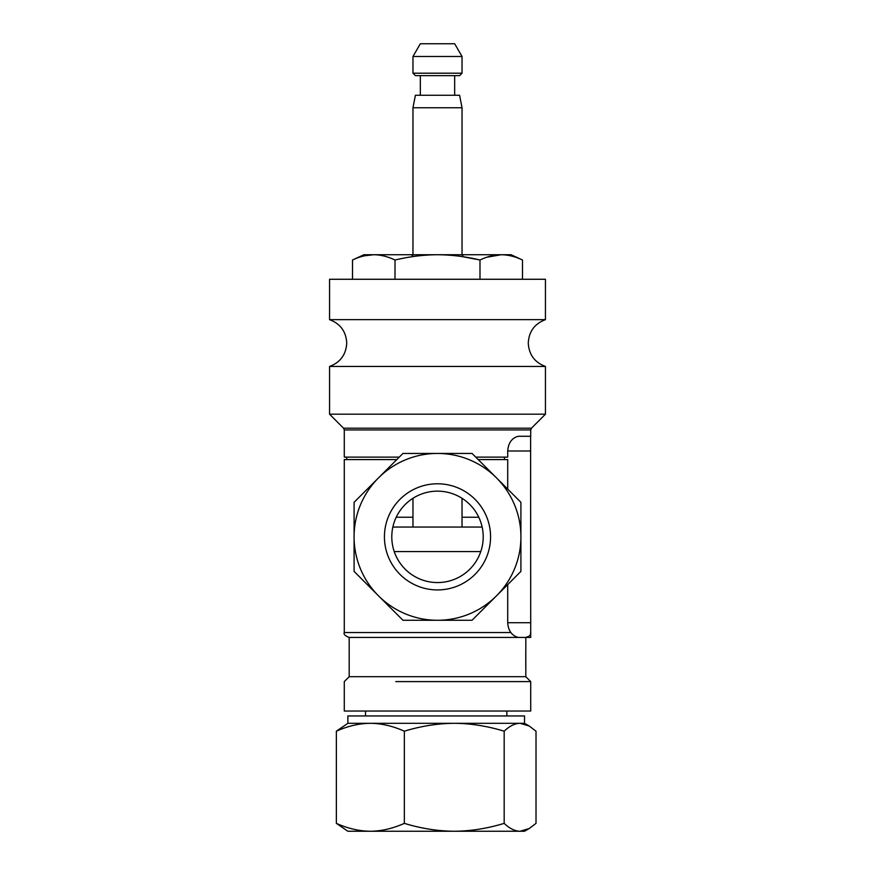 <?xml version="1.0" encoding="UTF-8"?>
<svg xmlns="http://www.w3.org/2000/svg" width="875" height="875" viewBox="0 0 875 875"><rect width="100%" height="100%" fill="white"/><g stroke="black" fill="none" stroke-linecap="round" stroke-linejoin="round"><path stroke-width="1.31" d="M451.259 831.25L460.917 831.25M469.952 831.25L476.941 831.25M488.753 831.25L482.355 831.25M421.258 831.25L430.894 831.25M441.055 831.25L451.248 831.25M529.156 828.57L524.508 831.25L520.089 831.25C514.839 831.13 509.534 828.494 504.175 823.364C487.342 828.494 470.706 831.13 454.256 831.25C437.762 831.119 421.127 828.494 404.348 823.364C392.798 828.527 381.467 831.152 370.355 831.25L347.867 831.25L336.361 823.364L336.361 731.194C347.911 726.031 359.242 723.406 370.355 723.308C381.577 723.428 392.908 726.064 404.348 731.194C421.127 726.064 437.762 723.439 454.256 723.308C470.553 723.406 487.189 726.031 504.175 731.194C509.578 726.031 514.883 723.406 520.089 723.308L529.156 725.987L536.014 731.194L536.014 823.364L529.156 828.57L520.089 831.25L370.355 831.25C359.133 831.13 347.802 828.494 336.361 823.364M466.67 831.25L458.117 831.25M425.906 831.25L398.628 831.25M392.416 831.25L387.231 831.25M529.156 725.987L524.508 723.308L347.867 723.308L336.361 731.194M404.348 823.364L404.348 731.194M504.175 823.364L504.175 731.194M347.867 723.308L347.867 715.947L524.508 715.947L524.508 723.308M395.806 681.603L530.72 681.603L525.82 676.692L525.82 667.122M516.009 681.603L523.239 681.603M524.617 681.603L437.489 681.603M358.991 676.692L349.661 676.692M530.72 681.603L530.72 711.036L344.28 711.036L344.28 681.603L349.18 676.692L418.009 676.692M424.069 676.692L449.291 676.692M460.075 676.692L525.82 676.692M392.864 527.045L482.136 527.045M483.208 536.856A45.708 45.708 0 0 1 437.5 582.564A45.708 45.708 0 0 1 391.792 536.856A45.708 45.708 0 0 1 437.5 491.148A45.708 45.708 0 0 1 483.208 536.856M384.431 536.856A53.069 53.069 0 0 1 437.5 483.787A53.069 53.069 0 0 1 490.569 536.856A53.069 53.069 0 0 1 437.5 589.925A53.069 53.069 0 0 1 384.431 536.856M496.486 595.842A83.409 83.409 0 0 0 437.5 453.447A83.409 83.409 0 0 0 378.514 595.842A83.409 83.409 0 0 0 496.486 595.842L472.052 620.266L402.948 620.266L354.091 571.408L354.091 502.305L402.948 453.447L472.052 453.447L520.909 502.305L520.909 571.408L496.486 595.842M472.052 620.266L402.948 620.266L354.091 571.408M354.091 502.305L402.948 453.447L472.052 453.447L472.62 454.016M474.961 456.356L520.909 502.305M530.72 429.931L531.442 428.192L343.558 428.192L344.28 429.931L530.72 429.931L530.72 436.275L518.23 436.275C511.831 438.014 508.32 442.914 507.708 450.997L507.708 457.122L475.727 457.122M510.814 632.538L344.28 632.538L344.28 459.583L396.812 459.583M344.28 632.538C343.416 634.222 345.045 635.852 349.18 637.438L530.72 637.438L530.6 436.275M478.188 459.583L507.708 459.583L507.708 489.103M525.427 676.692L349.464 676.692M525.777 665.7L525.788 652.87M525.82 665.164L525.777 652.827M525.788 651L525.82 667.056M399.273 457.122L344.28 457.122L344.28 429.931M531.442 428.192L545.442 414.192L329.558 414.192L343.558 428.192M545.442 366.45C534.636 362.381 528.916 354.583 528.27 343.044C528.905 331.516 534.636 323.717 545.442 319.648L329.558 319.648C340.364 323.717 346.095 331.516 346.73 343.044C346.084 354.583 340.364 362.381 329.558 366.45L545.442 366.45L545.442 414.192M329.558 319.648L329.558 279.267L545.442 279.267L545.442 319.648M530.72 637.438L518.23 637.438C511.798 635.622 508.298 630.711 507.708 622.727L507.708 584.609M504.416 459.583L504.416 457.122M462.033 107.756L459.583 95.266L415.417 95.266L412.967 107.756L462.033 107.756L462.033 254.734M459.572 75.644L415.417 75.644L412.967 73.194L462.033 73.194L459.583 75.644M462.033 56.492L454.672 43.75L420.328 43.75L412.967 56.492L462.033 56.492L462.033 73.194M352.516 279.267L352.516 260.006L363.902 254.734L437.5 254.734C451.598 254.822 465.762 256.583 479.992 260.006C487.134 256.572 494.211 254.822 501.233 254.734L511.098 254.734L522.484 260.006L522.484 279.267M352.516 260.006C359.658 256.572 366.734 254.822 373.767 254.734C380.734 254.811 387.811 256.561 395.008 260.006C409.259 256.583 423.423 254.822 437.5 254.734L501.233 254.734L487.047 257.184M412.967 256.572L407.991 257.37M405.234 257.863L398.869 259.142M398.781 259.164L397.491 259.448M479.992 279.267L479.992 260.006L462.033 256.572M501.277 254.734L501.233 254.734C508.211 254.811 515.288 256.561 522.484 260.006M373.767 254.734L364.525 255.795M395.008 279.267L395.008 260.006M412.967 517.234L396.222 517.234M478.778 517.234L462.033 517.234M394.231 551.578L480.769 551.578M507.708 450.997L530.72 450.997M530.72 622.727L507.708 622.727M506.844 715.947L506.844 711.036M365.531 715.947L365.531 711.036M530.72 632.538C529.78 634.025 532.492 635.152 525.82 637.438L525.82 651.525M349.18 676.692L349.18 637.438M329.558 366.45L329.558 414.192M346.73 459.583L346.73 457.122M412.967 107.756L412.967 254.734M412.967 498.291L412.967 527.045M462.033 498.291L462.033 527.045M420.328 75.644L420.328 95.266M412.967 56.492L412.967 73.194M454.672 75.644L454.672 95.266M462.033 256.2L463.509 254.734M412.967 256.2L411.491 254.734"/></g></svg>
